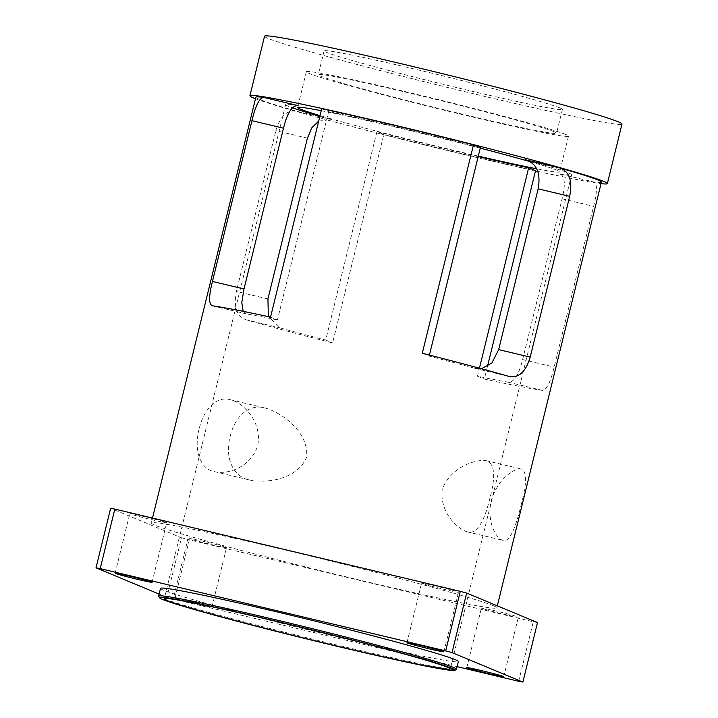 <?xml version="1.0" encoding="UTF-8"?>
<svg xmlns="http://www.w3.org/2000/svg" width="718" height="718" viewBox="0 0 718 718"><rect width="100%" height="100%" fill="white"/><g stroke="black" fill="none" stroke-linecap="round" stroke-linejoin="round"><path stroke-width="0.54" stroke-dasharray="3.59 2.69" d="M144.524 516.673A19.018 0.628 -166.2 0 0 129.77 513.675A19.018 0.628 -166.2 0 0 148.088 518.827A19.018 0.628 -166.2 0 0 166.702 522.749A19.018 0.628 -166.2 0 0 144.524 516.673M496.183 611.081A19.018 0.628 -166.2 0 0 481.428 608.083A19.018 0.628 -166.2 0 0 499.746 613.235A19.018 0.628 -166.2 0 0 518.369 617.157A19.018 0.628 -166.2 0 0 496.183 611.081M436.347 586.166A19.018 0.628 -166.2 0 0 421.583 583.178A19.018 0.628 -166.2 0 0 439.901 588.32A19.018 0.628 -166.2 0 0 458.524 592.251A19.018 0.628 -166.2 0 0 436.347 586.166M197.163 604.215A19.018 0.628 13.8 0 1 174.986 598.13A19.018 0.628 13.8 0 1 189.74 601.128A19.018 0.628 13.8 0 1 211.927 607.204A19.018 0.628 13.8 0 1 197.163 604.215M204.37 541.578A19.018 0.628 -166.2 0 0 189.615 538.59A19.018 0.628 -166.2 0 0 207.933 543.732A19.018 0.628 -166.2 0 0 226.547 547.663A19.018 0.628 -166.2 0 0 204.37 541.578M199.173 428.87C193.591 449.944 200.116 469.267 214.583 471.663C228.324 474.975 251.614 466.592 257.699 445.366C262.303 422.696 244.093 402.942 230.218 399.711C216.944 395.69 203.84 408.757 199.173 428.87M230.218 436.266C235.037 415.282 250.07 403.408 265.498 408.111C282.291 412.841 308.946 432.272 306.622 457.016C297.764 479.13 267.338 483.528 250.331 480.171C233.485 477.434 224.312 458.335 230.218 436.266M489.918 498.112C484.74 520.362 476.734 535.359 467.104 531.796C457.878 528.906 439.362 512.849 442.243 489.317C451.146 466.135 476.761 459.152 486.05 460.633C494.657 463.29 495.95 475.783 489.918 498.112M520.963 505.508C526.913 483.699 527.039 471.546 521.331 469.042C515.156 467.49 497.394 478.682 491.157 500.967C486.526 522.533 496.434 538.823 502.851 540.313C509.663 542.987 515.919 526.707 520.963 505.508M270.551 317.105L277.435 319.968L328.62 111.568L321.736 108.705M243.151 311.325L246.92 314.017A147.235 4.864 13.8 0 1 277.435 319.968M318.711 121.046L331.626 119.565L297.171 111.362C287.397 109.423 280.298 115.858 275.883 130.649L236.393 291.418C233.422 306.703 236.617 316.144 245.978 319.761A177.902 5.879 -166.2 0 0 332.605 342.935L383.789 134.526L376.914 131.663L325.721 340.072A147.235 4.864 13.8 0 1 280.433 327.964L268.361 316.629M325.721 340.072L332.605 342.935M255.868 97.244A177.902 5.879 13.8 0 0 297.171 111.362L330.899 119.376M298.114 105.618A147.235 4.864 -166.2 0 0 285.656 104.568A147.235 4.864 -166.2 0 0 292.414 107.79M319.887 116.253A147.235 4.864 -166.2 0 0 331.626 119.565M376.914 131.663A147.235 4.864 -166.2 0 0 478.188 156.542M487.378 366.727L484.345 379.068A177.902 5.879 -166.2 0 0 542.431 390.359C546.64 389.982 550.535 382.218 554.143 367.086L593.624 206.317C597.412 191.374 597.412 183.261 593.615 181.959L559.16 173.756C564.851 175.192 565.829 183.548 562.086 198.805L522.605 359.574C518.791 375.011 513.917 382.541 507.976 382.156A147.235 4.864 13.8 0 1 477.47 376.205L479.427 368.217M601.406 182.121A177.902 5.879 13.8 0 1 593.615 181.959L559.16 173.756A147.235 4.864 -166.2 0 0 571.618 174.806A147.235 4.864 -166.2 0 0 568.71 173.047A147.235 4.864 -166.2 0 0 525.648 159.809M429.427 355.06L429.176 356.101A147.235 4.864 13.8 0 1 474.463 368.208L481.446 368.765M480.36 147.702A147.235 4.864 -166.2 0 0 328.62 111.568M422.292 353.238L429.176 356.101M477.47 376.205L484.345 379.068M158.642 596.299A153.365 5.071 -166.2 0 0 306.335 637.629A153.365 5.071 -166.2 0 0 456.361 669.427M160.5 588.383A153.365 5.071 -166.2 0 0 308.228 629.883A153.365 5.071 -166.2 0 0 458.38 661.547M518.683 681.292L533.312 621.752L187.829 539.478L173.209 599.018L457.133 666.636M159.1 594.082L166.854 597.313L181.483 537.773L110.635 508.281M166.854 597.313A260.724 8.616 -166.2 0 0 173.209 599.018M181.483 537.773A260.724 8.616 -166.2 0 0 187.829 539.478M565.811 134.535A134.966 4.461 -166.2 0 0 424.706 96.266A134.966 4.461 -166.2 0 0 306.344 71.764A134.966 4.461 -166.2 0 0 436.347 108.292A134.966 4.461 -166.2 0 0 568.476 136.151A134.966 4.461 -166.2 0 0 565.811 134.535M554.134 131.753A122.697 4.057 -166.2 0 0 425.864 96.966A122.697 4.057 -166.2 0 0 318.262 74.69A122.697 4.057 -166.2 0 0 436.445 107.897A122.697 4.057 -166.2 0 0 556.567 133.225A122.697 4.057 -166.2 0 0 554.134 131.753M530.055 161.658A134.966 4.461 13.8 0 1 557.033 170.265A134.966 4.461 13.8 0 1 559.708 171.88A134.966 4.461 13.8 0 1 536.705 168.802M478.296 156.12A134.966 4.461 13.8 0 1 320.04 115.616M321.251 110.707A134.966 4.461 13.8 0 1 480.261 148.123M535.538 170.669A177.902 5.879 13.8 0 1 383.789 134.526M493.32 605.723A177.902 5.879 -166.2 0 0 307.322 555.283A177.902 5.879 -166.2 0 0 151.301 522.982A177.902 5.879 -166.2 0 0 322.66 571.133A177.902 5.879 -166.2 0 0 496.838 607.859A177.902 5.879 -166.2 0 0 493.32 605.723M255.5 98.761A184.041 6.085 -166.2 0 0 535.475 170.92M537.818 171.431A184.041 6.085 -166.2 0 0 601.038 183.637M559.986 107.942A122.697 4.057 -166.2 0 0 431.715 73.155A122.697 4.057 -166.2 0 0 324.114 50.879A122.697 4.057 -166.2 0 0 442.297 84.078A122.697 4.057 -166.2 0 0 562.418 109.405A122.697 4.057 -166.2 0 0 559.986 107.942M264.538 36.241A184.041 6.085 -166.2 0 0 441.812 86.052A184.041 6.085 -166.2 0 0 621.985 124.043M533.312 621.752A260.724 8.616 -166.2 0 0 537.495 622.56M246.92 314.017L212.465 305.814M307.421 138.161L275.883 130.649M267.931 298.93L236.393 291.418M280.433 327.964L245.978 319.761M474.463 368.208L508.918 376.411M562.086 198.805L593.624 206.317M507.976 382.156L542.431 390.359M522.605 359.574L554.143 367.086M152.081 582.298L166.702 522.749M115.14 573.224L129.77 513.675M503.74 676.697L518.369 617.157M466.799 667.632L481.428 608.083M443.895 651.791L458.524 592.251M406.962 642.718L421.583 583.178M211.927 607.204L226.547 547.663M174.986 598.13L189.615 538.59M214.592 471.663L250.34 480.171M230.218 399.711L265.498 408.111M467.104 531.796L502.851 540.313M486.059 460.633L521.34 469.042M212.205 305.76L246.525 313.937M285.656 104.568L164.269 598.776M571.618 174.806L450.231 669.014M475.19 368.397L509.511 376.564M306.344 71.764L297.566 107.494M568.476 136.151L559.708 171.88M152.503 518.064L151.301 522.982M497.332 605.839L496.838 607.859M324.114 50.879L318.262 74.69M562.418 109.405L556.567 133.225"/><path stroke-width="1.08" d="M137.326 579.3A19.018 0.628 13.8 0 1 115.14 573.224A19.018 0.628 13.8 0 1 129.904 576.213A19.018 0.628 13.8 0 1 152.081 582.298A19.018 0.628 13.8 0 1 137.326 579.3M488.985 673.708A19.018 0.628 13.8 0 1 466.799 667.632A19.018 0.628 13.8 0 1 481.563 670.621A19.018 0.628 13.8 0 1 503.74 676.697A19.018 0.628 13.8 0 1 488.985 673.708M429.14 648.803A19.018 0.628 13.8 0 1 406.962 642.718A19.018 0.628 13.8 0 1 421.717 645.706A19.018 0.628 13.8 0 1 443.895 651.791A19.018 0.628 13.8 0 1 429.14 648.803M481.446 368.765L491.92 362.994L498.66 349.612L538.15 188.843C540.941 173.191 536.777 163.507 525.648 159.809L560.103 168.012C569.464 171.62 572.659 181.071 569.688 196.355L530.207 357.124C525.782 371.915 518.692 378.341 508.918 376.411A177.902 5.879 -166.2 0 0 422.292 353.238L473.485 144.839A177.902 5.879 13.8 0 0 321.736 108.705L270.551 317.105A177.902 5.879 -166.2 0 0 212.465 305.814L212.205 305.76M212.465 305.814C208.678 304.513 208.669 296.39 212.456 281.447L251.946 120.687C255.545 105.555 259.449 97.792 263.659 97.406L298.114 105.618C292.154 105.25 287.281 112.78 283.484 128.199L243.994 288.959L241.804 302.547L243.151 311.325M268.361 316.629L267.931 298.93L307.421 138.161L311.854 127.768L318.711 121.046M292.414 107.79A147.235 4.864 -166.2 0 0 319.887 116.253M478.188 156.542A147.235 4.864 -166.2 0 0 528.654 167.806L479.427 368.217M447.323 667.255A147.235 4.864 -166.2 0 0 293.393 625.504A147.235 4.864 -166.2 0 0 164.269 598.776A147.235 4.864 -166.2 0 0 306.083 638.616A147.235 4.864 -166.2 0 0 450.231 669.014A147.235 4.864 -166.2 0 0 447.323 667.255M473.485 144.839L480.36 147.702L429.427 355.06M509.511 376.564L508.918 376.411M528.654 167.806L535.538 170.669L487.378 366.727M454.871 670.325L456.361 669.427A153.365 5.071 -166.2 0 0 456.477 669.284A153.365 5.071 -166.2 0 0 453.444 667.453A153.365 5.071 -166.2 0 0 293.106 623.969A153.365 5.071 -166.2 0 0 158.597 596.12A153.365 5.071 -166.2 0 0 158.642 596.299L159.54 597.78A152.135 5.026 13.8 0 1 290.494 624.642A152.135 5.026 13.8 0 1 451.99 668.359A152.135 5.026 13.8 0 1 454.871 670.325A152.135 5.026 13.8 0 1 306.048 638.778A152.135 5.026 13.8 0 1 159.54 597.78M456.477 669.284L458.38 661.547A153.365 5.071 -166.2 0 0 455.347 659.707A153.365 5.071 -166.2 0 0 295.008 616.223A153.365 5.071 -166.2 0 0 160.5 588.383L158.597 596.12M537.495 622.56L522.875 682.1L452.026 652.608L466.655 593.068L537.495 622.56M457.133 666.636L518.683 681.292A260.724 8.616 -166.2 0 0 522.875 682.1M114.826 509.089L460.301 591.363L445.681 650.903L100.197 568.629L114.826 509.089A260.724 8.616 -166.2 0 0 110.635 508.281L96.015 567.821L159.1 594.082M466.655 593.068A260.724 8.616 -166.2 0 0 460.301 591.363M452.026 652.608A260.724 8.616 -166.2 0 0 445.681 650.903M100.197 568.629A260.724 8.616 -166.2 0 0 96.015 567.821M480.261 148.123A134.966 4.461 13.8 0 1 510.929 156.3A134.966 4.461 13.8 0 1 530.055 161.658M536.705 168.802A134.966 4.461 13.8 0 1 478.296 156.12M320.04 115.616A134.966 4.461 13.8 0 1 297.566 107.494A134.966 4.461 13.8 0 1 321.251 110.707M152.503 518.064L255.868 97.244A177.902 5.879 13.8 0 1 263.659 97.406M560.103 168.012A177.902 5.879 13.8 0 1 597.888 179.994A177.902 5.879 13.8 0 1 601.406 182.121L497.332 605.839M601.038 183.637A184.041 6.085 -166.2 0 0 607.365 183.584A184.041 6.085 -166.2 0 0 603.73 181.385A184.041 6.085 -166.2 0 0 566.735 169.592A184.041 6.085 -166.2 0 0 369.061 119.161A184.041 6.085 -166.2 0 0 249.909 95.781A184.041 6.085 -166.2 0 0 255.5 98.761M535.475 170.92A184.041 6.085 -166.2 0 0 537.818 171.431M607.365 183.584L621.985 124.043A184.041 6.085 -166.2 0 0 618.351 121.836A184.041 6.085 -166.2 0 0 425.936 69.655A184.041 6.085 -166.2 0 0 264.538 36.241L249.909 95.781M283.484 128.199L251.946 120.687M243.994 288.959L212.456 281.447M538.15 188.843L569.688 196.355M498.66 349.612L530.207 357.124"/></g></svg>
